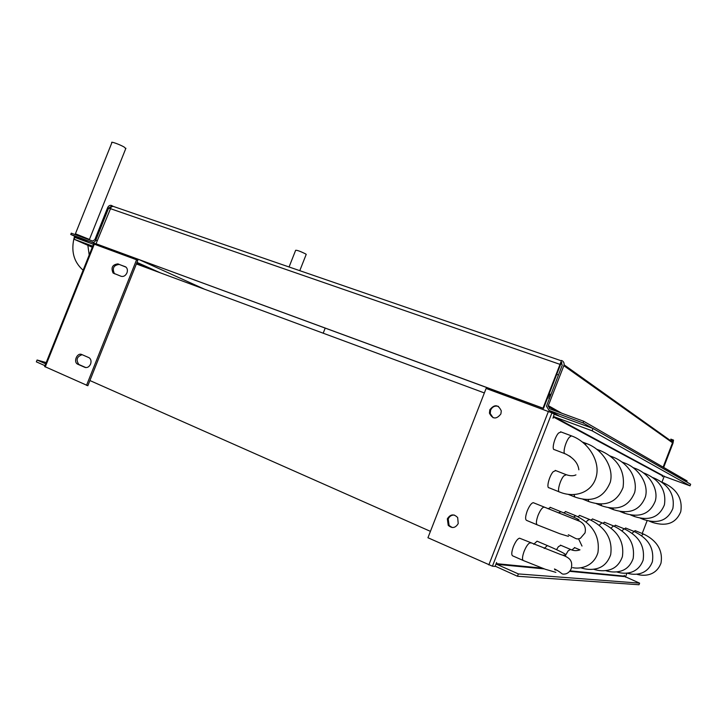 <?xml version="1.0" encoding="UTF-8"?>
<svg xmlns="http://www.w3.org/2000/svg" width="727" height="727" viewBox="0 0 727 727"><rect width="100%" height="100%" fill="white"/><g stroke="black" fill="none" stroke-linecap="round" stroke-linejoin="round"><path stroke-width="1.09" d="M126.952 272.879C127.761 270.517 127.47 268.617 126.062 267.172L117.928 263.892C112.376 264.61 110.768 267.663 113.103 273.043L121.136 276.296C123.59 276.896 125.535 275.751 126.952 272.879M90.584 364.073C91.493 361.274 91.011 359.156 89.139 357.739L81.76 354.531C77.235 352.286 73.045 361.828 77.553 364.127L84.832 367.326C87.249 368.035 89.167 366.953 90.584 364.073M92.293 247.271L74.081 239.228L74.808 237.42L93.474 244.299M74.081 239.228L92.747 246.135M45.692 363.836L37.086 360.01L46.192 362.582M44.956 365.681L36.35 361.846L37.086 360.01M93.629 243.927L137.848 260.257L87.84 385.728L44.62 366.517L93.629 243.927M136.612 259.703L86.522 385.374M125.635 266.845L119.192 264.437C113.639 265.155 112.031 268.208 114.375 273.579L114.821 273.897M82.124 354.685C76.826 356.603 75.744 359.883 78.87 364.509L85.868 367.589M289.064 266.982L295.653 250.288C297.025 250.115 300.333 251.315 305.576 253.868L306.149 254.532M75.481 233.64L111.876 142.701C109.922 140.92 120.037 144.546 124.408 147.199L125.735 148.69M136.376 263.956L484.364 392.943M89.903 380.548L430.429 531.355M489.816 409.774L489.444 413.181C492.615 419.288 496.423 419.543 500.885 413.945L501.294 410.891C498.286 404.457 494.46 404.085 489.816 409.774M498.495 406.42C494.978 405.439 492.343 406.684 490.598 410.146L490.234 413.545L493.115 417.734M447.332 518.842L448.232 525.339C452.103 528.693 455.429 528.111 458.219 523.567L457.683 517.579C453.839 513.671 450.386 514.098 447.332 518.842M454.375 515.07C451.522 514.934 449.468 516.243 448.205 519.005L449.104 525.485L452.203 527.529M553.438 417.025L662.515 475.803L690.041 485.836L690.65 484.246L593.005 428.457L592.105 430.793L554.065 416.735L552.993 418.17L554.174 414.081L551.929 412.854L492.433 566.188L427.939 537.744L486.118 388.454L551.929 412.854M542.142 568.123L496.55 563.679L496.605 562.489L495.078 566.424L492.433 566.188M623.957 576.438L624.393 575.321L623.902 576.093L570.032 570.84M625.411 577.102L626.956 573.085M642.205 533.491L647.13 520.686M661.952 482.201L664.287 476.112M662.515 475.803L662.37 476.676L662.788 475.594M593.005 428.457L554.101 414.263M690.041 485.836L592.105 430.793M496.55 563.679L496.805 564.334L518.369 573.921L639.606 583.154L623.902 576.093M495.169 566.169L517.46 576.257L518.369 573.921M517.46 576.257L638.997 584.744L639.606 583.154M564.715 453.603L554.401 449.64C551.375 449.968 554.601 437.063 558.581 433.019L561.09 431.983M559.072 491.806L549.03 487.772C546.159 488.108 549.312 475.84 553.174 471.732L555.737 470.587M570.704 456.874L569.368 455.938M563.57 512.817L565.888 511.69M556.546 549.657L558.436 546.649L560.871 545.332M577.747 516.624L579.892 515.525M571.885 549.903L574.793 547.695M590.842 520.041L592.759 519.042M602.91 523.204L604.628 522.295M614.051 526.139L615.615 525.303M624.384 528.865L625.802 528.093M633.999 531.392L635.28 530.692M536.917 524.721L526.784 520.468C525.094 519.805 525.248 516.606 527.239 510.881C529.374 505.81 531.373 503.075 533.264 502.675L533.845 502.92M548.022 508.727L550.603 507.501M522.986 560.372L512.935 555.973C511.263 555.364 511.408 552.256 513.371 546.659C515.561 541.451 517.633 538.634 519.578 538.189L520.196 538.462M533.754 544.25L537.053 541.179L537.589 541.406M556.755 374.296L558.418 375.059M113.448 206.468L111.349 205.405L111.24 206.904L113.076 206.332L561.398 360.828L113.076 206.332M561.162 362.173L561.953 362.809L560.481 364.7L543.496 408.447L96.028 243.754L111.24 206.904M561.771 413.227L548.322 405.648L549.667 408.783L583.736 421.287L583.099 422.932L549.039 410.401L546.486 406.193L562.262 365.145L560.917 362.064L543.005 408.183L543.496 408.447M560.917 362.064L561.535 360.456C563.416 361.255 564.261 362.7 564.079 364.8L563.834 365.69L672.511 442.761L663.133 467.116M550.475 395.515L548.74 394.952M550.884 394.461L549.149 393.898M111.349 205.405C109.777 205.078 108.532 205.841 107.623 207.695L94.828 239.701L92.647 241.028L71.264 233.176L70.755 234.457L92.129 242.318C93.683 242.673 94.928 241.927 95.837 240.074L97.245 240.71M110.831 206.704L108.641 208.049L95.837 240.074M323.197 333.202L325.187 328.131M548.322 405.648L563.834 365.69M663.442 467.297L672.811 442.97L673.529 440.108L670.83 439.135L672.593 441.016L672.511 442.761M673.111 441.198L672.593 441.016M663.66 467.425L673.02 443.125L673.529 440.108M686.697 481.983L687.088 480.947L583.736 421.287M583.099 422.932L592.378 428.23M89.912 242.991L70.755 234.457M543.005 408.183L96.028 243.754M136.694 263.174L148.553 268.463M45.228 366.944L94.328 244.127M79.198 364.672L77.871 364.282M85.632 367.562L84.832 367.326M119.192 264.437L117.928 263.892M75.117 234.594L75.426 233.776L89.439 239.437M555.383 569.414L554.665 569.35M662.951 475.612L554.065 416.735M496.805 564.334L544.232 568.887M554.955 569.913L556.591 570.068M569.65 571.322L624.093 576.547M548.412 411.409L488.835 564.924M566.306 474.731L563.807 475.912C559.99 480.065 556.782 492.379 559.59 492.006C574.675 498.395 592.323 492.679 596.313 476.349C600.357 460.773 587.77 441.562 571.458 435.873L569.495 437.127C565.561 441.207 562.271 454.157 565.233 453.793C573.558 457.837 578.101 463.181 578.856 469.824M573.966 494.514L574.884 497.014C591.969 502.92 603.773 497.977 610.289 482.201C614.233 467.379 602.238 449.077 586.58 443.597L585.099 444.442M588.043 499.476L588.861 501.594C605.527 507.164 616.914 502.484 623.03 487.535C625.856 467.443 613.243 456.165 600.375 450.64L600.766 450.785M599.13 451.322L600.375 450.64L596.64 449.231M570.568 549.43L568.178 550.793L565.879 554.683M565.642 555.183L565.233 556.128M573.43 517.042L575.829 515.752M600.947 503.984L601.674 505.792C617.732 511.163 628.737 506.71 634.689 492.415C636.87 483.382 632.953 473.868 629.328 469.442C624.975 463.744 619.531 459.628 612.997 457.083L613.334 457.21M611.952 457.628L612.997 457.083L609.817 455.884M586.207 522.231L587.28 520.65L589.47 519.432M612.825 508.1L613.47 509.654C629.382 514.643 640.024 510.39 645.403 496.895C649.066 483.946 638.524 467.915 624.584 462.999L623.711 463.444M599.084 525.321L601.992 522.804M623.784 511.881L624.366 513.217C639.733 518.051 650.029 513.989 655.272 501.03C658.844 488.599 648.72 473.213 635.28 468.461L634.544 468.815M610.934 528.184L613.552 525.921M633.935 515.361L634.462 516.524C649.311 521.195 659.298 517.306 664.405 504.856C667.041 487.753 656.281 478.384 645.158 473.504L645.403 473.595M644.54 473.786L645.158 473.504L643.213 472.768M621.876 530.855L624.239 528.802M643.368 518.578L643.84 519.587C658.217 524.122 667.895 520.396 672.875 508.4C675.474 491.925 665.078 482.91 654.327 478.184L654.545 478.275M653.809 478.411L654.327 478.184L652.673 477.557M632.008 533.336L634.153 531.482M652.146 521.559L652.564 522.449C666.677 526.757 676.074 523.176 680.754 511.699C683.298 495.814 673.257 487.117 662.851 482.546L663.051 482.619M662.424 482.719L661.461 482.01M641.423 535.663L643.368 533.972M568.469 536.39L559.935 533.772L537.507 524.967C535.863 524.321 536.044 521.123 538.053 515.37C540.188 510.272 542.178 507.51 544.023 507.092L544.596 507.328M560.926 511.735L558.463 512.889M555.891 572.349L545.332 569.277L523.604 560.644C521.977 560.054 522.15 556.946 524.122 551.32C526.321 546.086 528.375 543.242 530.283 542.778L530.883 543.033M547.858 545.786L547.34 545.559L544.205 548.476M670.412 440.226L669.494 439.89M550.021 396.669L548.312 396.051M139.584 259.848L204.569 289.228M108.641 208.049L110.022 208.74M547.704 397.614L549.421 398.232M549.039 410.401L559.163 415.98M92.129 242.318L104.706 247.943M137.003 262.392L160.44 272.87M560.017 364.372L110.095 208.549M136.667 263.229L147.717 268.154M78.87 364.509L77.553 364.127M114.375 273.579L113.103 273.043M299.778 270.671L306.231 254.332M125.907 148.244L89.294 239.792M87.858 245.317L89.203 254.995M83.123 270.217C73.472 261.756 70.628 250.406 74.572 236.157M490.234 413.545L489.444 413.181M449.104 525.485L448.232 525.339M496.577 564.125L543.587 568.65M554.865 569.741L556.228 569.868M569.777 571.177L623.93 576.393M560.581 431.793L571.458 435.873M555.228 470.387L565.824 474.549C569.95 476.049 573.321 476.158 575.938 474.876M582.2 441.943L586.58 443.597M568.023 494.269L574.439 496.841M582.8 499.167L588.461 501.439M572.649 567.651C580.673 569.395 593.859 566.306 597.939 552.565C600.629 532.446 588.079 521.622 575.393 515.57L565.452 511.508M578.583 538.88L581.991 546.05M560.435 545.141L570.15 549.258C573.376 550.875 576.656 551.066 579.973 549.83M596.294 503.638L601.329 505.647M580.582 567.732C586.216 569.614 591.605 569.913 596.74 568.623C603.274 567.015 607.926 562.371 610.68 554.692C613.334 535.436 601.293 525.085 589.079 519.269L579.501 515.361M574.412 547.531L579.919 549.857M621.885 461.981L624.584 462.999M608.681 507.737L613.161 509.527M593.577 569.241C598.975 570.977 604.119 571.213 609.017 569.959C615.296 568.369 619.758 563.934 622.385 556.655C625.002 538.18 613.424 528.256 601.656 522.668L592.414 518.905M632.981 467.588L635.28 468.461M620.086 511.508L624.093 513.108M605.546 570.622C610.716 572.222 615.651 572.422 620.331 571.204C626.383 569.632 630.663 565.379 633.172 558.454C635.616 540.061 624.429 531.292 613.243 525.803L604.319 522.168M630.627 514.989L634.217 516.424M616.614 571.895C625.184 574.748 638.042 573.903 643.141 560.126C645.558 542.433 634.771 534 623.966 528.693L615.333 525.194M640.396 518.215L643.613 519.505M626.874 573.058C635.098 575.739 647.493 574.839 652.401 561.671C654.773 544.623 644.358 536.508 633.908 531.382L625.556 527.993M649.475 521.214L652.364 522.368M636.416 574.139C644.313 576.665 656.281 575.72 660.997 563.107C663.569 547.731 653.609 538.725 643.15 533.882L635.062 530.601M568.314 534.754C576.911 538.798 575.929 539.679 580.373 538.325L585.026 532.918C586.153 527.684 584.426 523.831 579.846 521.368L533.264 502.675M550.103 507.292L560.435 511.526C574.921 517.506 580.937 520.341 578.474 520.032L576.956 520.023M554.483 568.95C563.661 573.53 560.553 574.775 565.87 573.848C568.45 572.967 570.277 571.122 571.358 568.314C571.949 564.897 571.74 562.38 570.722 560.744C569.541 558.254 566.051 556.128 560.263 554.374L519.578 538.189M537.053 541.179L547.34 545.559C561.08 551.511 567.16 554.719 565.579 555.183L562.507 555.137M672.666 442.152L564.079 364.8M548.167 406.284L558.182 411.909"/></g></svg>

